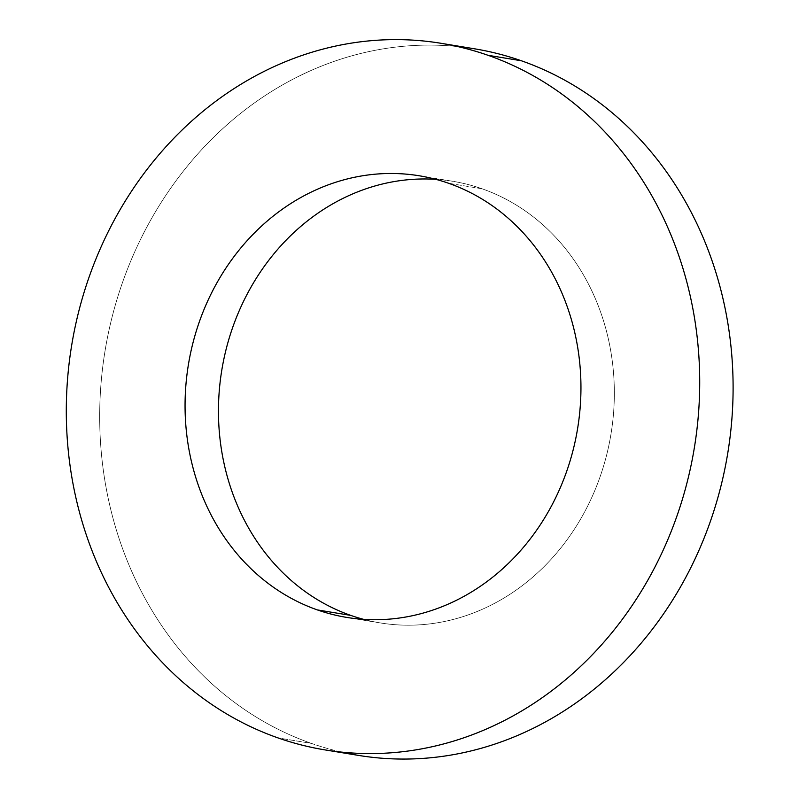 <?xml version="1.0" encoding="UTF-8"?>
<svg xmlns="http://www.w3.org/2000/svg" width="799" height="799" viewBox="0 0 799 799"><rect width="100%" height="100%" fill="white"/><g stroke="black" fill="none" stroke-linecap="round" stroke-linejoin="round"><path stroke-width="0.6" stroke-dasharray="4 3" d="M482.017 188.764L448.629 183.281L482.017 188.764A223.77 197.203 -80.7 0 0 435.845 179.346A223.77 197.203 99.3 0 1 452.673 181.273A223.77 197.203 99.3 0 1 482.017 188.764A223.77 197.203 99.3 0 1 607.639 450.906A223.77 197.203 99.3 0 1 380.114 622.89A223.77 197.203 99.3 0 1 363.555 619.335A223.77 197.203 -80.7 0 0 605.262 460.204A223.77 197.203 -80.7 0 0 482.017 188.764M474.446 48.789A358.032 315.535 -80.7 0 0 110.412 323.975A358.032 315.535 -80.7 0 0 311.4 743.39L278.002 737.906L311.4 743.39A358.032 315.535 -80.7 0 0 358.342 755.375M341.732 752.119A358.032 315.535 99.3 0 1 311.4 743.39A358.032 315.535 99.3 0 1 108.324 333.343A358.032 315.535 99.3 0 1 457.667 46.562M419.285 175.79L452.673 181.273M380.114 622.89L346.726 617.407"/><path stroke-width="1.2" d="M448.629 183.281A223.77 197.203 -80.7 0 0 419.285 175.79A223.77 197.203 -80.7 0 0 191.76 347.775A223.77 197.203 -80.7 0 0 317.383 609.917L350.771 615.4A223.77 197.203 99.3 0 1 223.141 362.656A223.77 197.203 99.3 0 1 435.845 179.346A223.77 197.203 -80.7 0 0 223.141 362.656A223.77 197.203 -80.7 0 0 350.771 615.4A223.77 197.203 -80.7 0 0 363.555 619.335A223.77 197.203 99.3 0 1 350.771 615.4L317.383 609.917A223.77 197.203 99.3 0 1 196.244 331.215A223.77 197.203 99.3 0 1 448.629 183.281A223.77 197.203 99.3 0 1 569.767 461.972A223.77 197.203 99.3 0 1 317.383 609.917A223.77 197.203 -80.7 0 0 346.726 617.407A223.77 197.203 -80.7 0 0 574.251 445.423A223.77 197.203 -80.7 0 0 448.629 183.281M324.953 749.891L358.342 755.375A358.032 315.535 -80.7 0 0 722.376 480.199A358.032 315.535 -80.7 0 0 521.397 60.774L488.009 55.291A358.032 315.535 99.3 0 1 688.988 474.706A358.032 315.535 99.3 0 1 324.953 749.891A358.032 315.535 99.3 0 1 278.002 737.906A358.032 315.535 -80.7 0 0 681.817 501.203A358.032 315.535 -80.7 0 0 488.009 55.291A358.032 315.535 -80.7 0 0 84.195 291.995A358.032 315.535 -80.7 0 0 278.002 737.906A358.032 315.535 99.3 0 1 77.024 318.481A358.032 315.535 99.3 0 1 441.058 43.306A358.032 315.535 99.3 0 1 488.009 55.291L521.397 60.774A358.032 315.535 -80.7 0 0 474.446 48.789L441.058 43.306M457.667 46.562A358.032 315.535 99.3 0 1 521.397 60.774A358.032 315.535 99.3 0 1 720.079 489.507A358.032 315.535 99.3 0 1 341.732 752.119"/></g></svg>
